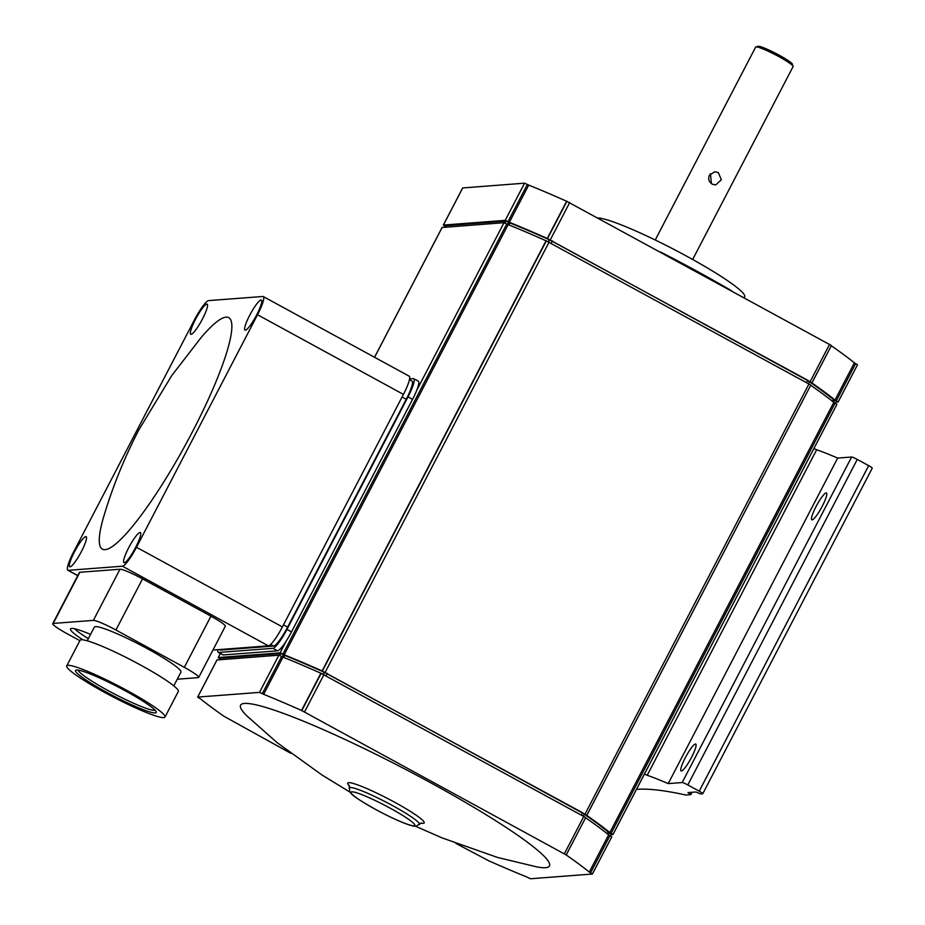 <?xml version="1.0" encoding="UTF-8"?>
<svg xmlns="http://www.w3.org/2000/svg" width="925" height="925" viewBox="0 0 925 925"><rect width="100%" height="100%" fill="white"/><g stroke="black" fill="none" stroke-linecap="round" stroke-linejoin="round"><path stroke-width="1.39" d="M655.235 240.003L755.644 47.106A21.102 2.336 27.5 0 1 755.887 46.944A21.102 2.336 27.5 0 1 756.118 46.898A21.102 2.336 27.5 0 1 776.04 55.107A21.102 2.336 27.5 0 1 793.083 66.311A21.102 2.336 27.5 0 1 793.083 66.6L692.663 259.486M755.887 46.944L757.991 46.285A19.517 2.162 27.5 0 1 758.222 46.25A19.517 2.162 27.5 0 1 776.642 53.835A19.517 2.162 27.5 0 1 792.401 64.207L793.083 66.311M709.359 175.264L714.713 171.796L718.297 172.547L721.384 179.762L715.707 184.942L712.25 184.179C708.897 181.948 707.926 178.976 709.359 175.264M711.406 183.636L710.458 173.75M598.163 217.93A84.406 9.331 27.5 0 1 683.147 254.271A84.406 9.331 27.5 0 1 744.648 296.717L744.174 297.63M660.658 252.051A174.073 19.228 27.5 0 1 731.525 290.728M812.034 382.661L831.413 345.522L566.62 201.257A242.651 26.813 -152.5 0 0 528.718 185.093L524.579 183.173L462.72 187.948M838.108 401.959L857.487 364.82L854.376 362.831A242.651 26.813 -152.5 0 0 831.298 345.753M444.775 226.151L443.399 225.064L505.212 220.37L509.351 222.301A242.651 26.813 27.5 0 1 547.253 238.453L811.676 382.777A242.651 26.813 27.5 0 1 835.009 400.039L838.119 402.017L836.05 402.202M809.514 381.505L808.473 383.482L809.514 381.505L807.71 380.256L549.265 239.714A240.014 26.524 -152.5 0 0 509.918 222.937L505.813 221.04L445.029 225.735M835.448 403.265L836.443 401.438L833.367 399.484A240.014 26.524 -152.5 0 0 809.398 381.736M833.367 399.484L832.431 401.277M549.265 239.714L548.317 241.517M509.918 222.937L508.889 224.925M586.889 815.145L810.832 385.054L546.051 240.778A242.651 26.813 -152.5 0 0 508.149 224.625L504.009 222.694L442.138 227.481M612.974 834.442L836.905 404.341L833.795 402.363A242.651 26.813 -152.5 0 0 810.716 385.274M409.59 378.892L413.348 378.614A21.102 3.677 118.6 0 1 413.776 378.695L418.331 381.181A21.102 3.677 118.6 0 1 416.724 390.373A21.102 3.677 -61.4 0 1 412.562 399.369L408.006 396.883L286.958 629.405A21.102 3.677 118.6 0 1 272.933 648.332L218.705 652.449A21.102 3.677 118.6 0 1 218.277 652.368A21.102 3.677 118.6 0 1 217.895 649.674M413.776 378.695A21.102 3.677 118.6 0 1 408.006 396.883M219.248 649.57L220.034 649.997A21.102 3.677 -61.4 0 0 220.462 650.078L273.603 646.055A21.102 3.677 -61.4 0 0 287.629 627.115L406.248 399.253A21.102 3.677 -61.4 0 0 412.018 381.054L409.451 379.655M213.189 649.593L213.721 649.882A21.102 3.677 -61.4 0 0 214.149 649.963L268.377 645.847A21.102 3.677 -61.4 0 0 282.403 626.919L403.439 394.397A21.102 3.677 -61.4 0 0 409.208 376.197L263.301 296.567A21.102 3.677 118.6 0 1 257.532 314.754L136.495 547.276A21.102 3.677 118.6 0 1 122.47 566.204L68.242 570.32A21.102 3.677 118.6 0 1 67.814 570.239A21.102 3.677 118.6 0 1 73.584 552.052L194.632 319.53A21.102 3.677 118.6 0 1 208.645 300.602L262.885 296.486A21.102 3.677 118.6 0 1 263.301 296.567M412.562 399.369L291.514 631.891A21.102 3.677 -61.4 0 1 286.264 640.979A21.102 3.677 118.6 0 1 277.5 650.818L223.26 654.935A21.102 3.677 118.6 0 1 222.844 654.854L218.277 652.368M79.862 640.667L67.12 633.718A21.102 2.336 27.5 0 1 52.748 623.647L79.377 572.494A21.102 2.336 27.5 0 1 79.851 572.274L119.984 569.233A21.102 2.336 27.5 0 1 142.554 578.853L210.946 616.189A21.102 2.336 27.5 0 1 225.33 626.26L198.702 677.412A21.102 2.336 27.5 0 1 198.216 677.62L177.253 679.216M52.748 623.647A21.102 2.336 27.5 0 1 53.222 623.427L93.356 620.386A21.102 2.336 27.5 0 1 115.926 630.006L184.318 667.341A21.102 2.336 27.5 0 1 198.702 677.412M87.239 640.794L94.373 627.092A48.794 5.388 27.5 0 1 95.472 626.607A48.794 5.388 27.5 0 1 143.942 646.841A48.794 5.388 27.5 0 1 180.93 672.151L173.796 685.864M82.857 639.834A48.794 5.388 27.5 0 1 70.508 628.907A48.794 5.388 27.5 0 1 90.569 634.411M66.739 665.896L80.047 640.32A55.384 6.117 27.5 0 1 81.307 639.765A55.384 6.117 27.5 0 1 136.31 662.739A55.384 6.117 27.5 0 1 178.305 691.472L164.997 717.048A55.384 6.117 27.5 0 1 163.737 717.603A55.384 6.117 27.5 0 1 108.734 694.629A55.384 6.117 27.5 0 1 66.739 665.896A55.384 6.117 27.5 0 1 67.987 665.341A55.384 6.117 27.5 0 1 123.002 688.316A55.384 6.117 27.5 0 1 164.997 717.048M76.567 670.024A45.475 5.03 27.5 0 1 119.487 687.703A45.475 5.03 27.5 0 1 156.209 711.845A45.475 5.03 27.5 0 1 155.169 712.932A45.475 5.03 27.5 0 1 107.786 692.883A45.475 5.03 27.5 0 1 76.035 670.116A45.475 5.03 27.5 0 1 76.567 670.024M155.018 710.146A43.521 4.81 27.5 0 1 154.371 710.284A43.521 4.81 27.5 0 1 112.85 693.137A43.521 4.81 27.5 0 1 78.116 670.116M74.393 628.711A48.794 5.388 -152.5 0 0 88.338 638.689M105.045 549.658A131.882 22.963 118.6 0 1 104.143 515.213C113.093 485.637 124.678 457.147 138.912 429.755L171.773 375.55L201.153 337.498A131.882 22.963 118.6 0 1 231.701 330.063A131.882 22.963 118.6 0 1 192.677 431.351A131.882 22.963 118.6 0 1 105.045 549.658M124.285 562.724A17.147 2.983 118.6 0 1 123.938 562.654A17.147 2.983 118.6 0 1 129.072 547.022A17.147 2.983 118.6 0 1 140.022 532.488A17.147 2.983 118.6 0 1 140.369 532.557A17.147 2.983 118.6 0 1 135.235 548.19A17.147 2.983 118.6 0 1 124.285 562.724M245.333 330.202A17.147 2.983 118.6 0 1 244.986 330.132A17.147 2.983 118.6 0 1 250.12 314.5A17.147 2.983 118.6 0 1 261.07 299.978A17.147 2.983 118.6 0 1 261.405 300.035A17.147 2.983 118.6 0 1 256.271 315.668A17.147 2.983 118.6 0 1 245.333 330.202M191.093 334.318A17.147 2.983 118.6 0 1 190.758 334.249A17.147 2.983 118.6 0 1 195.892 318.616A17.147 2.983 118.6 0 1 206.83 304.094A17.147 2.983 118.6 0 1 207.177 304.152A17.147 2.983 118.6 0 1 202.043 319.784A17.147 2.983 118.6 0 1 191.093 334.318M70.057 566.84A17.147 2.983 118.6 0 1 69.71 566.771A17.147 2.983 118.6 0 1 74.844 551.138A17.147 2.983 118.6 0 1 85.794 536.604A17.147 2.983 118.6 0 1 86.141 536.673A17.147 2.983 118.6 0 1 81.007 552.306A17.147 2.983 118.6 0 1 70.057 566.84M219.641 658.635L218.265 657.548L280.078 652.865L284.218 654.784A242.651 26.813 27.5 0 1 322.12 670.937L586.531 815.26A242.651 26.813 27.5 0 1 609.864 832.523L612.986 834.5L610.905 834.685M872.136 468.223A5.272 0.578 -152.5 0 0 872.252 468.166A5.272 0.578 -152.5 0 0 868.668 465.645L857.267 459.424A5.272 0.578 -152.5 0 0 851.624 457.019L837.668 458.083A92.419 10.21 -152.5 0 0 816.671 449.747L813.896 448.544M644.436 774.075L647.211 775.277A92.419 10.21 27.5 0 1 668.208 783.602L682.164 782.55A5.272 0.578 27.5 0 1 687.807 784.955L699.207 791.176A5.272 0.578 27.5 0 1 702.803 793.696A5.272 0.578 27.5 0 1 702.676 793.743L700.468 793.916L695.947 791.985L687.969 792.609L690.836 794.633L685.864 795.026A772.479 85.354 -152.5 0 0 636.481 789.372M816.671 449.747L647.211 775.277M837.668 458.083L668.208 783.602M695.45 744.024A15.297 2.659 118.6 0 1 695.75 744.082A15.297 2.659 118.6 0 1 691.172 758.026A15.297 2.659 118.6 0 1 681.401 770.987A15.297 2.659 118.6 0 1 681.101 770.93A15.297 2.659 118.6 0 1 685.679 756.985A15.297 2.659 118.6 0 1 695.45 744.024M826.175 492.898A15.297 2.659 118.6 0 1 826.476 492.956A15.297 2.659 118.6 0 1 821.897 506.9A15.297 2.659 118.6 0 1 812.127 519.873A15.297 2.659 118.6 0 1 811.826 519.815A15.297 2.659 118.6 0 1 816.405 505.871A15.297 2.659 118.6 0 1 826.175 492.898M584.369 814L583.34 815.977L584.369 814L582.577 812.74L324.12 672.197A240.014 26.524 -152.5 0 0 284.784 655.42L280.68 653.524L219.896 658.218M610.303 835.749L611.309 833.922L608.222 831.968A240.014 26.524 -152.5 0 0 584.253 814.22M608.222 831.968L607.297 833.76M324.12 672.197L323.183 674.001M284.784 655.42L283.744 657.409M566.32 854.677L585.698 817.538L320.906 673.261A242.651 26.813 -152.5 0 0 283.004 657.108L278.864 655.189L217.005 659.964M592.393 873.963L611.772 836.824L608.662 834.847A242.651 26.813 -152.5 0 0 585.583 817.769M608.662 834.847L589.294 872.055L592.405 874.032L530.534 878.75L526.394 876.831A242.651 26.813 27.5 0 1 488.493 860.666L455.944 843.438M290.762 753.274L224.081 716.343A242.651 26.813 27.5 0 1 200.748 699.08L197.684 697.08L259.497 692.386L263.637 694.305A242.651 26.813 27.5 0 1 301.538 710.469L565.95 854.793A242.651 26.813 27.5 0 1 589.294 872.055M833.795 402.363L609.864 832.523M508.149 224.625L284.218 654.784M546.051 240.778L322.12 670.937M566.62 201.257L547.253 238.453M320.906 673.261L301.538 710.469M528.718 185.093L509.351 222.301M283.004 657.108L263.637 694.305M854.376 362.831L835.009 400.039M349.939 792.089L322.062 775.046L277.061 742.602L247.172 716.158A174.073 19.228 27.5 0 1 244.547 703.439A174.073 19.228 27.5 0 1 430.807 782.851A174.073 19.228 27.5 0 1 536.673 866.864L497.558 857.452L441.988 837.865L415.533 826.233M349.153 788.169A39.567 4.371 27.5 0 1 349.211 787.88A39.567 4.371 27.5 0 1 350.113 787.487A39.567 4.371 27.5 0 1 392.443 805.525A39.567 4.371 27.5 0 1 419.395 824.418A39.567 4.371 27.5 0 1 419.198 824.626M829.609 344.262L810.242 381.47M569.765 202.436L550.398 239.633M834.651 400.178L833.587 402.202M807.71 380.256L806.565 382.441M552.387 240.893L551.242 243.09M549.566 239.691L548.56 241.633M508.634 222.243L507.559 224.301M505.813 221.04L504.83 222.937M445.075 225.642L444.254 227.238L445.017 225.677M504.009 222.694L416.724 390.373M442.196 227.388L374.567 357.293M220.462 650.078L219.491 649.558M273.603 646.055L270.643 644.436M287.629 627.115L283.478 624.849M406.248 399.253L402.097 396.987M223.26 654.935L218.705 652.449M214.149 649.963L213.247 649.466M77.793 575.535L68.242 570.32M277.5 650.818L272.933 648.332M268.377 645.847L122.47 566.204M79.851 572.274L53.222 623.427M119.984 569.233L93.356 620.386M142.554 578.853L115.926 630.006M210.946 616.189L184.318 667.341M291.514 631.891L286.958 629.405M282.403 626.919L136.495 547.276M403.439 394.397L257.532 314.754M220.37 653.513L218.265 657.548M286.264 640.979L280.078 652.865M851.624 457.019L682.164 782.55M857.267 459.424L687.807 784.955M868.668 465.645L699.207 791.176M690.015 792.436L689.403 793.627M692.016 792.286L690.825 794.575M609.506 832.662L608.453 834.685M582.577 812.74L581.432 814.925M327.253 673.377L326.109 675.574M324.432 672.174L323.415 674.117M283.501 654.727L282.426 656.785M280.68 653.524L279.685 655.42M219.942 658.126L219.121 659.722M835.113 403.08L611.182 833.24M609.98 835.576L590.613 872.772M506.831 223.896L282.9 654.067M546.363 240.754L322.432 670.914M809.04 383.794L585.109 813.954M583.895 816.278L564.528 853.486M549.184 241.957L325.253 672.117M324.051 674.441L304.683 711.649M566.933 201.234L547.577 238.43M321.218 673.238L301.862 710.446M527.4 184.376L508.033 221.572M281.686 656.392L262.318 693.588M855.694 363.56L836.327 400.756M524.579 183.173L505.212 220.37M278.864 655.189L259.497 692.386M462.766 187.856L443.399 225.064M217.051 659.872L197.684 697.08M349.5 785.996A43.128 4.764 27.5 0 1 348.667 782.666A43.128 4.764 27.5 0 1 394.802 802.333A43.128 4.764 27.5 0 1 420.783 823.1M375.515 809.387A36.006 3.978 27.5 0 1 351.789 791.835A36.006 3.978 27.5 0 1 390.315 808.253A36.006 3.978 27.5 0 1 414.03 825.805A36.006 3.978 27.5 0 1 375.515 809.387M835.483 403.288L836.443 401.438M67.814 570.239L77.723 575.651M702.803 793.696L872.252 468.166M690.836 794.633L692.062 792.286M610.338 835.772L611.309 833.922M219.063 659.722L219.884 658.161M218.208 657.571L220.335 653.489M374.533 357.27L442.127 227.411M612.986 834.5L836.905 404.341M592.405 874.032L611.772 836.824M586.901 815.214L810.832 385.054M566.331 854.735L585.698 817.538M812.046 382.73L831.413 345.522M838.119 402.017L857.487 364.82M443.341 225.087L462.708 187.891M197.626 697.103L216.993 659.907M349.211 787.88L349.326 785.464M421.314 822.938L419.395 824.418M419.638 823.955L416.065 826.21C414.562 826.557 410.943 825.655 405.231 823.516C396.582 820.163 386.65 815.445 375.434 809.363C351.697 795.893 351.743 794.24 349.673 791.661L349.453 787.418"/></g></svg>
